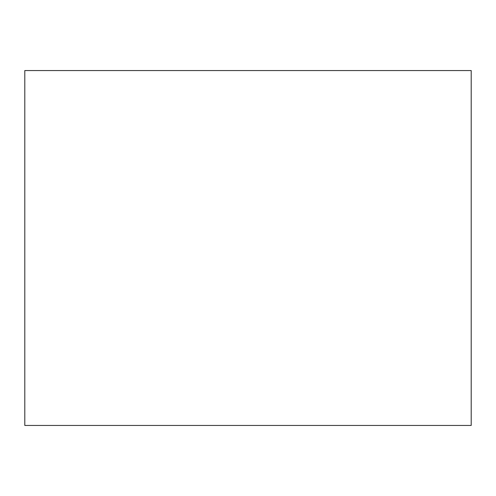 <?xml version="1.0" encoding="UTF-8"?>
<svg xmlns="http://www.w3.org/2000/svg" width="496" height="496" viewBox="0 0 496 496"><rect width="100%" height="100%" fill="white"/><g stroke="black" fill="none" stroke-linecap="round" stroke-linejoin="round"><path stroke-width="0.74" d="M24.8 248L24.8 425.444L471.2 425.444L471.2 70.556L24.8 70.556L24.8 248"/></g></svg>
